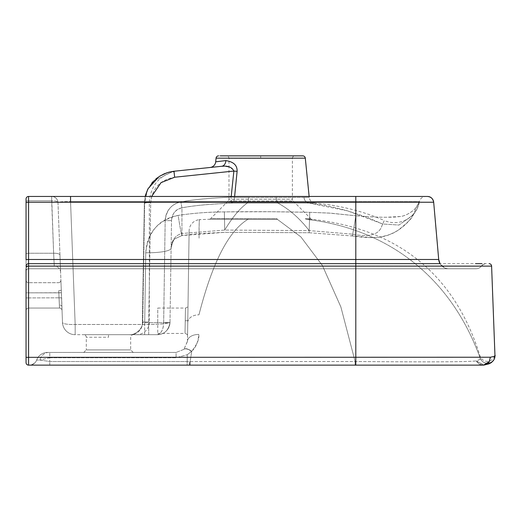 <?xml version="1.0" encoding="UTF-8"?>
<svg xmlns="http://www.w3.org/2000/svg" width="521" height="521" viewBox="0 0 521 521"><rect width="100%" height="100%" fill="white"/><g stroke="black" fill="none" stroke-linecap="round" stroke-linejoin="round"><path stroke-width="0.39" stroke-dasharray="2.6 1.95" d="M490.437 363.144L484.074 365.052L489.297 361.535L490.372 357.237L489.265 361.535C488.229 363.612 486.132 364.811 482.974 365.13A7.607 7.607 0 0 0 484.074 365.052L476.363 360.897C479.47 359.887 480.753 359.008 480.206 358.246C480.955 358.826 479.672 359.705 476.37 360.897C465.865 362.199 410.144 361.906 355.784 361.515C410.144 361.906 465.872 362.199 476.37 360.897L478.975 363.912L482.974 365.13A7.607 7.372 -90 0 1 476.37 360.897L483.586 365.104M189.123 230.855L187.762 322.356L189.123 230.855A11.416 11.416 -179.1 0 1 199.732 219.641C199.276 217.641 199.061 223.639 199.081 237.635L199.081 238.162C198.846 222.096 199.517 218.618 199.732 219.641L208.914 219.282A2.533 2.533 -135.6 0 0 210.692 218.54L248.165 218.69L210.692 218.54L228.231 200.995L293.121 200.995A2.533 2.533 90 0 1 292.392 199.204L260.682 199.204L292.379 199.204L292.392 158.404L260.682 158.404L292.392 158.404A2.533 2.533 0 0 1 294.925 155.864L260.682 155.864L260.682 158.404L228.98 158.404L260.682 158.404L260.682 155.864M187.469 341.515L187.762 322.356L187.482 341.203A11.416 6.949 -179.1 0 1 198.761 334.423C198.221 341.919 195.876 347.527 191.715 351.252C197.153 344.361 199.504 338.754 198.761 334.423A11.416 6.949 0.9 0 0 187.482 341.203L183.926 349.311L187.475 341.411M187.781 320.78L185.248 320.741C184.955 337.1 184.955 337.1 185.248 320.741C184.955 337.1 184.955 337.1 185.248 320.741C185.541 304.381 185.541 304.381 185.248 320.741C185.541 304.381 185.541 304.381 185.248 320.741L187.781 320.78L187.56 335.96L188.009 305.56C188.061 306.758 187.215 307.592 185.469 308.061L157.759 308.061L157.759 320.741L157.759 308.061M157.759 320.741L157.759 333.427L157.759 320.741M191.559 351.395C188.009 348.933 185.437 348.269 183.835 349.396L176.065 352.45L183.835 349.396C185.424 348.243 187.996 348.914 191.552 351.408L187.28 354.716L187.176 361.515L187.28 354.716L191.552 351.408M187.918 365.13L355.133 365.13L355.127 361.509L187.176 361.515L355.784 361.515L355.127 361.509L340.871 306.947L322.408 265.541L300.897 236.905L277.465 219.413L208.914 219.282L277.465 219.413A2.533 0.827 -90.1 0 1 277.016 218.703L248.165 218.69L277.016 218.703A2.533 0.827 89.9 0 0 277.465 219.413L300.897 236.905L322.408 265.541L340.871 306.947L355.127 361.509L355.133 365.13L189.657 365.13L355.804 365.13L355.133 365.13L355.804 365.13L355.804 357.237L490.372 357.237C494.051 356.572 495.575 355.934 494.95 355.322L491.603 266.107A2.533 2.533 0 0 0 489.069 263.672A2.533 2.533 90 0 1 491.603 266.107L494.878 353.433A7.607 7.607 177.9 0 1 479.997 355.954L480.199 358.168L479.997 355.954C454.696 274.691 398.806 229.155 312.326 219.361L306.641 219.374L312.326 219.361A2.533 2.533 135.6 0 1 310.763 218.625L305.28 218.644L310.763 218.625L293.134 200.995L228.231 200.995L228.98 199.204L260.682 199.204L228.98 199.204L228.98 158.404A2.533 2.533 -90.7 0 0 226.44 155.864L218.592 155.864M414.566 365.13L466.777 365.13M471.694 365.13L477.555 365.13M480.903 365.13L355.804 365.13L355.784 361.515L355.804 365.13M480.206 358.246L480.206 358.246A7.607 7.607 -2.1 0 0 494.95 355.322A7.607 7.607 177.9 0 1 480.206 358.246M47.411 352.45A11.416 11.416 90 0 0 36.646 360.057A11.416 11.416 0 0 1 47.411 352.45L48.772 352.45L47.411 352.45A11.416 11.416 0 0 0 36.646 360.057A7.607 7.607 -90 0 1 29.476 365.13A7.607 7.607 0 0 0 36.646 360.057A7.607 7.607 0 0 1 29.476 365.13L187.124 365.13L187.176 361.515L49.769 361.509L39.837 360.057L36.646 360.057L39.837 360.057L49.769 361.509L187.176 361.515L187.124 365.136L189.657 365.13L189.683 361.509L189.364 365.13M26.05 362.596A2.533 2.533 180 0 0 28.583 365.13A2.533 2.533 0 0 1 26.05 362.596L26.05 357.334L28.583 357.237L28.583 266.107L491.603 266.107M49.769 352.45L176.065 352.45L48.772 352.45L49.769 352.45L49.769 357.758L39.837 360.057L49.769 357.758L49.769 361.509L49.769 357.758L176.065 357.758L187.28 354.716L176.065 357.758L49.769 357.758L49.769 352.45L176.065 352.45L176.065 357.758L176.065 352.45L49.769 352.45M108.492 352.45L83.757 352.45L108.492 352.45M108.492 334.69L83.757 334.69L108.492 334.69L108.492 337.23L86.291 337.23L108.492 337.23L108.492 334.69M83.757 352.45L86.291 349.91L130.686 349.91L86.291 349.91L86.291 337.23A2.533 2.533 -90 0 0 83.757 334.69L157.322 334.69L75.167 334.69L75.167 324.472L144.675 324.472C158.534 324.479 169.39 323.762 170.002 322.199L169.989 322.675L148.693 322.675L148.693 334.69L157.322 334.69L130.745 334.69L157.322 334.69C161.249 333.544 163.36 329.539 163.653 322.675C163.483 329.409 161.373 333.414 157.322 334.69A12.68 12.68 0 0 0 170.002 322.199L171.52 220.396L170.002 322.199C167.866 323.743 159.426 324.505 144.675 324.472L75.167 324.472L70.55 201.562C62.696 201.51 58.508 201.835 57.987 202.552L62.045 310.503L57.987 202.552C59.238 201.783 63.425 201.451 70.55 201.562L70.55 196.45M173.161 171.35L153.871 180.956L147.274 190.706L144.63 203.021C144.421 187.423 157.804 172.575 173.988 171.253L175.909 171.109C159.433 175.069 150.569 185.496 149.325 202.402L149.325 322.011L142.721 322.011C141.842 322.551 143.829 322.773 148.693 322.675C143.829 322.773 141.842 322.551 142.721 322.011L144.63 203.021C150.882 202.194 150.882 202.194 144.63 203.021C150.882 202.194 150.882 202.194 144.63 203.021L142.721 322.011L149.325 322.011A12.68 12.68 90 0 1 136.645 334.69L133.22 334.69A2.533 2.533 90 0 0 130.686 337.23L130.686 349.91L133.22 352.45M142.721 322.011A12.68 11.976 90 0 1 130.745 334.69A12.68 11.976 -90 0 0 142.721 322.011M151.618 196.45L150.712 202.695L148.693 322.675L150.712 202.695C152.165 188.257 160.142 179.771 174.646 177.231L233.87 171.051L230.393 167.3L223.893 166.192M231.194 196.45L231.129 197.094C222.552 197.726 201.718 198.143 180.846 201.94C171.663 203.841 166.446 210.074 165.177 220.63C165.424 211.643 171.038 204.108 180.846 201.94C196.222 198.898 219.439 197.72 231.129 197.094L233.87 171.051A6.343 0.332 6.1 0 0 237.114 171.35C237.14 165.216 233.382 161.634 225.847 160.611L215.701 161.816M129.455 334.69L148.693 334.69L148.693 322.675L163.653 322.675L165.177 220.63A6.343 0.332 0.9 0 0 171.52 220.396L171.52 220.396C172.015 213.773 175.499 209.579 181.966 207.807C197.068 204.831 219.53 203.711 231.48 203.066A6.343 3.419 -89.7 0 0 234.528 197.394L237.114 171.35M148.693 334.69L157.322 334.69C164.33 334.397 168.557 330.392 169.989 322.675C168.55 330.392 164.33 334.404 157.316 334.69A12.68 12.68 -90 0 0 170.002 322.199L163.653 322.675A6.343 0.332 3 0 0 169.989 322.675L170.002 322.199A6.343 0.332 0.9 0 1 163.666 322.434L165.177 220.63A6.343 0.332 -179.1 0 0 171.52 220.396L171.52 220.396C172.405 213.232 175.883 209.038 181.966 207.807L181.933 233.493A25.366 0.755 81.3 0 1 181.946 235.557A25.366 0.755 81.3 0 1 178.13 215.407C193.506 213.122 208.914 211.949 224.362 211.891C249.52 211.559 273.759 211.552 309.741 212.308L328.972 213.063L355.804 215.779L330.822 213.18L309.741 212.308L271.291 211.741L224.362 211.891C207.905 212.216 196.619 212.711 178.13 215.407C159.055 218.944 148.257 231.396 145.743 252.763C147.026 232.776 157.824 220.324 178.13 215.407A25.366 0.755 -98.7 0 0 181.946 235.557L197.146 233.688L224.733 232.327L309.174 232.737L224.733 232.327L181.946 235.557A25.366 0.755 -98.7 0 0 181.933 233.493C175.245 235.31 171.637 240.22 171.103 248.211C171.63 240.22 175.245 235.31 181.933 233.493L181.966 207.807L180.846 201.94L181.966 207.807C202.48 204.108 222.382 203.724 231.48 203.066A6.343 3.419 90.3 0 0 234.528 197.394L248.589 197.446L234.528 197.394A6.343 0.332 5.9 0 1 231.129 197.094A6.343 0.332 -174.1 0 0 234.528 197.394L234.619 196.45M62.494 322.486A12.68 12.68 0 0 0 75.167 334.69A12.68 12.68 0 0 1 62.494 322.486L61.901 306.654L62.494 322.486A12.68 2.462 177.8 0 0 75.167 324.472A12.68 2.462 177.8 0 1 62.494 322.486A12.68 12.68 0 0 0 62.839 324.987A12.68 12.68 0 0 1 62.494 322.486A12.68 12.68 0 0 0 73.409 334.573A12.68 12.68 0 0 1 62.839 324.987A12.68 12.68 0 0 0 75.167 334.69A12.68 12.68 0 0 1 74.288 334.664A12.68 12.68 0 0 0 75.167 334.69L75.167 324.472L70.55 201.562L355.804 201.562L70.55 201.562M58.743 290.672L59.511 308.061L58.743 290.672M61.393 292.717L58.866 292.841L61.393 292.717L60.898 280.064L62.045 310.503L61.654 297.758L59.14 297.914L61.654 297.758L61.393 292.717M28.583 268.745L28.583 259.484L26.05 259.705L26.05 271.278A2.533 2.533 0 0 1 28.583 268.745A2.533 2.533 0 0 0 26.05 271.278A2.533 2.533 0 0 1 28.583 268.745A2.533 2.533 0 0 0 26.05 271.278A2.533 2.533 0 0 1 28.583 268.745A2.533 2.533 0 0 0 26.05 271.278A2.533 2.533 0 0 1 28.583 268.745L28.583 266.205A2.533 1.524 180 0 0 26.05 267.729A2.533 1.524 0 0 1 28.583 266.205A2.533 2.533 0 0 0 26.05 268.745A2.533 2.533 0 0 1 28.583 266.205L28.583 263.672A2.533 2.533 0 0 0 26.05 266.205A2.533 2.533 0 0 1 28.583 263.672A2.533 2.533 0 0 0 26.05 266.205L26.05 271.278L26.05 266.205L26.05 271.278L26.05 266.205L28.583 266.107L28.583 263.672L28.583 268.745L355.804 268.745L28.583 268.745L355.804 268.745L28.583 268.745L28.583 263.672L486.321 263.672A6.343 6.343 -90 0 0 481.254 266.205L28.583 266.205L28.583 253.245L28.583 266.205L54.275 266.205A6.343 6.343 0 0 1 60.612 272.307L59.961 255.03L60.612 272.307A6.343 6.343 177.8 0 0 54.275 266.205L53.624 253.245A6.343 2.019 -2.2 0 1 59.961 255.03A6.343 2.019 177.8 0 0 53.624 253.245L54.275 266.205L28.583 266.205A2.533 2.533 0 0 0 26.05 268.745L26.05 202.461L28.583 202.239L28.583 196.45L28.583 253.245L53.624 253.245L51.651 200.767A6.343 2.019 -2.2 0 1 57.987 202.552A6.343 6.343 0 0 0 51.651 196.45A6.343 6.343 0 0 1 57.987 202.552A6.343 6.343 0 0 0 51.651 196.45A6.343 6.343 -90 0 1 57.987 202.552L57.987 202.552A6.343 6.343 0 0 0 51.651 196.45L51.651 200.767A6.343 2.019 177.8 0 1 57.987 202.552M176.085 171.038L177.225 170.914M214.203 167.059L216.072 166.863M210.51 167.443L221.601 166.284A6.343 4.884 -96 0 0 225.847 160.611M171.103 248.211A25.366 4.93 0.9 0 1 145.743 252.763L144.675 324.472L145.743 252.763A25.366 4.93 -179.1 0 0 171.103 248.211C172.275 242.35 173.786 239.093 175.629 238.462L181.946 235.557L175.557 238.52C173.825 239.028 172.34 242.258 171.103 248.211M433.55 201.419A6.343 6.343 90 0 0 427.363 196.45L425.696 196.45A6.343 6.343 0 0 0 419.477 201.562L355.804 201.562L419.477 201.562L417.145 205.567L419.346 202.2A25.366 25.366 -169.1 0 1 384.277 220.507L382.714 223.991L384.277 220.507C363.45 211.331 340.337 205.508 314.931 203.047L308.999 203.06L314.931 203.047A6.343 6.343 -157.1 0 1 309.227 197.361L303.971 197.387L309.227 197.361L309.135 196.45L145.157 196.45L144.369 202.93A6.343 0.332 0.9 0 0 144.63 203.021A6.343 0.332 -179.1 0 1 144.369 202.93L142.363 322.238C143.275 329.532 133.643 335.544 129.683 334.69C133.604 335.55 143.295 329.539 142.363 322.238L144.369 202.93L145.457 195.258M66.134 196.45L62.045 196.45M58.352 196.45L55.793 196.45M55.447 196.45L53.643 196.45M53.416 196.45L51.787 196.45M51.651 196.45L53.624 253.245L28.583 253.245L28.583 200.767L51.651 200.767L28.583 200.767A2.533 0.808 180 0 0 26.05 201.575L26.05 198.983M52.211 196.45L56.353 196.45M58.606 196.45L59.479 196.45M62.8 196.45L66.356 196.45M210.464 167.436L211.025 167.391M303.971 197.387L248.589 197.446L303.971 197.387A6.343 5.653 89.8 0 0 308.999 203.06L231.48 203.066L308.999 203.06L347.533 210.862L382.714 223.991C381.085 226.173 381.255 239.823 352.105 234.137C381.255 239.823 381.079 226.173 382.714 223.991L398.962 225.046L413.244 214.926L417.145 205.567C416.715 208.55 406.81 216.397 399.627 216.534L386.777 217.244C377.855 217.29 367.533 216.801 355.804 215.779C379.295 217.817 394.977 217.381 399.04 216.625C406.836 216.371 416.136 209.149 417.145 205.567L413.257 214.919L416.038 210.614C415.517 210.836 416.611 211.578 419.346 202.2C417.288 208.4 416.201 211.181 416.09 210.536L413.244 214.919L398.969 225.052L382.714 223.991L365.768 216.834L347.533 210.862C334.788 207.26 321.939 204.662 308.999 203.06A6.343 5.653 -90.2 0 1 303.971 197.387M220.298 155.864L294.925 155.864M309.174 232.737L309.181 230.601C299.731 218.227 288.608 208.836 277.875 203.079A6.343 2.025 90 0 1 276.195 197.452A6.343 2.025 -90 0 0 277.875 203.079C288.979 208.973 299.412 218.143 309.181 230.601L309.174 232.744L352.111 235.948A25.366 0.729 -81.6 0 1 352.105 234.137L309.181 230.601L224.733 230.074L181.933 233.493L224.733 230.074L309.181 230.601L352.105 234.137A25.366 0.729 98.4 0 0 352.111 235.948A25.366 0.729 98.4 0 0 355.804 215.779A25.366 0.729 -81.6 0 1 352.111 235.948L373.55 237.674C384.544 236.781 392.886 234.183 398.572 229.878C408.08 222.193 412.899 217.316 413.029 215.258L413.257 214.919M26.05 201.575A2.533 0.808 0 0 1 28.583 200.767L28.583 196.45L355.804 196.45L355.804 215.779L355.804 196.45L366.4 196.45M26.05 292.841L26.05 310.594L26.05 280.155L26.05 310.594L26.05 280.155L26.05 292.841L28.583 292.841L28.583 308.061L59.511 308.061L59.036 297.914L59.511 308.061L28.583 308.061L59.511 308.061L28.583 308.061L28.583 282.695L58.365 282.695L28.583 282.695L58.365 282.695L28.583 282.695L28.583 292.841L58.866 292.841L28.583 292.841L58.84 292.841L59.036 297.914L58.84 292.841L61.38 292.743L28.583 292.841L28.583 297.914L61.569 297.817L28.583 297.914L28.583 308.061L28.583 282.695L28.583 292.841L26.05 292.841M26.05 280.155A2.533 2.533 0 0 0 28.583 282.695A2.533 2.533 0 0 1 26.05 280.155A2.533 2.533 0 0 0 28.583 282.695A2.533 2.533 0 0 1 26.05 280.155M26.05 310.594A2.533 2.533 0 0 1 28.583 308.061A2.533 2.533 0 0 0 26.05 310.594A2.533 2.533 0 0 1 28.583 308.061A2.533 2.533 0 0 0 26.05 310.594A2.533 2.533 0 0 1 28.583 308.061A2.533 2.533 0 0 0 26.05 310.594M417.184 259.484L355.804 259.484L355.804 202.239L28.583 202.239L28.583 259.484L355.804 259.484L355.804 268.745L476.181 268.745L355.804 268.745L355.804 266.205L481.254 266.205A6.343 6.343 0 0 1 476.181 268.745A6.343 6.343 -90 0 0 481.254 266.205A6.343 6.343 -90 0 1 476.181 268.745M355.804 196.45L355.804 202.239L433.68 202.239L438.702 259.484A10.146 10.146 0 0 0 448.809 268.745A10.146 10.146 -90 0 1 440.024 263.672A10.146 10.146 -90 0 0 448.809 268.745M28.583 365.13L28.583 357.237L355.804 357.237L355.804 263.672L440.024 263.672L444.947 267.976M355.804 263.672L440.024 263.672L355.804 263.672L355.804 268.745L355.804 263.672L355.804 266.205L28.583 266.205M475.575 263.672L481.951 263.672M187.834 365.13L187.124 365.136M228.283 155.864L226.44 155.864M486.327 263.672A6.343 6.343 0 0 0 481.254 266.205A6.343 6.343 0 0 1 486.327 263.672L483.501 264.336L481.254 266.205M48.772 352.45L48.772 352.45A11.416 9.482 -90 0 0 39.837 360.057A11.416 9.482 90 0 1 48.772 352.45M476.389 360.949L477.08 362.095M187.762 322.356A11.416 7.704 -179.1 0 1 198.963 314.814A11.416 7.704 0.9 0 0 187.762 322.356M183.926 349.311C185.515 348.106 188.114 348.757 191.715 351.252L190.165 361.509L190.152 365.13L190.165 361.509L191.715 351.252C187.957 348.712 185.359 348.067 183.926 349.311M247.807 219.406C228.472 231.142 212.19 262.942 198.963 314.814C212.19 262.942 228.472 231.142 247.807 219.406A2.533 0.638 -89.9 0 0 248.165 218.69A2.533 0.638 90.1 0 1 247.807 219.406M494.95 355.263A7.607 7.607 177.9 0 1 480.199 358.168C450.216 274.886 385.52 228.491 306.641 219.374A2.533 2.26 89.9 0 1 305.28 218.644A2.533 2.26 -90.1 0 0 306.641 219.374C385.52 228.491 450.216 274.886 480.199 358.168A7.607 7.607 -2.1 0 0 494.95 355.263L494.95 355.322M49.769 365.13L49.769 361.509L49.769 365.13M150.712 202.695A6.343 0.332 0.9 0 0 144.369 202.93A6.343 0.332 -179.1 0 1 150.712 202.695M144.675 334.69L144.675 324.472L144.675 334.69M61.276 290.034A2.533 0.541 177.8 0 1 58.743 290.666A2.533 0.541 -2.2 0 0 61.276 290.034L60.898 280.077A2.533 2.533 177.8 0 1 58.365 282.695A2.533 2.533 0 0 0 60.898 280.064A2.533 2.533 177.8 0 1 58.365 282.695A2.533 2.533 0 0 0 60.898 280.064M61.901 306.654A2.533 1.765 177.8 0 0 59.368 304.98A2.533 1.765 -2.2 0 1 61.901 306.654L62.045 310.529A2.533 2.533 0 0 0 59.511 308.061A2.533 2.533 -2.2 0 1 62.045 310.503A2.533 2.533 0 0 0 59.511 308.061A2.533 2.533 -2.2 0 1 62.045 310.503L61.901 306.654M174.646 177.231L173.988 171.253M231.48 203.066L231.129 197.094L231.48 203.066M28.583 253.245A2.533 0.808 180 0 0 26.05 254.053A2.533 0.808 0 0 1 28.583 253.245M216.065 158.15L305.299 158.15M309.181 230.601L309.741 212.308L309.181 230.601M224.733 230.074L224.362 211.891L224.733 230.074C232.405 217.277 239.914 208.276 247.247 203.086A6.343 1.583 -89.9 0 0 248.589 197.446A6.343 1.583 90.1 0 1 247.247 203.086C240.031 208.159 232.522 217.153 224.733 230.074M26.05 297.914L28.583 297.914L26.05 297.914M417.992 259.484L430.86 259.484M28.583 263.672A2.533 2.533 0 0 0 26.05 266.205M157.759 333.427L185.02 333.427C186.792 333.909 187.638 334.769 187.553 335.999M491.681 362.297L492.514 361.548M493.53 360.298L494.468 358.435M170.002 322.199L169.989 322.675M177.83 170.855L177.459 170.895M176.404 171.005L174.587 171.194M147.847 189.077L151.735 183.171M153.591 181.106L155.759 179.081M157.472 177.72L159.83 176.111M166.863 172.803L173.747 171.279M438.702 259.484C439.151 263.248 441.059 266.003 444.426 267.748M34.927 362.831C28.727 366.882 29.964 364.426 29.489 365.13L29.788 365.13M30.036 365.13L30.407 365.13M30.622 365.13L31.866 365.13M31.931 365.13L33.539 365.13M33.865 365.13L45.132 365.13M413.251 214.932L409.239 220.533C404.244 226.368 398.265 230.783 391.31 233.773C384.524 237.27 374.534 238.371 361.34 237.088L352.111 235.948L309.174 232.744M34.132 363.541C31.156 364.987 29.612 365.514 29.502 365.13"/><path stroke-width="0.78" d="M483.586 365.104L489.297 361.535L490.372 357.237L26.05 357.334L26.05 271.278M477.555 365.13L482.993 365.13A7.607 7.607 0 0 0 484.074 365.052L488.887 363.879C493.153 361.841 495.178 358.989 494.95 355.322C495.836 355.797 494.305 356.436 490.372 357.237L489.265 361.535C488.457 363.404 486.36 364.602 482.974 365.13L482.993 365.13M187.834 365.13L482.974 365.13A7.607 7.372 -90 0 1 482.96 365.13L414.566 365.13M466.777 365.13L471.694 365.13M482.974 365.13A7.607 7.607 0 0 0 482.98 365.13L480.903 365.13M187.918 365.13L28.583 365.13A2.533 2.533 0 0 1 26.05 362.596L26.05 268.745M216.072 166.863L221.601 166.284C227.898 165.554 231.988 167.143 233.87 171.051L231.129 197.094M173.877 171.266L173.988 171.253C179.022 170.732 179.022 170.732 173.988 171.253L221.601 166.284A6.343 4.884 84 0 0 225.847 160.611C233.597 161.784 237.355 165.359 237.114 171.35A6.343 0.332 -173.9 0 1 233.87 171.051L174.646 177.231L161.041 182.637L151.618 196.45M174.646 177.231L173.988 171.253L173.161 171.35M174.587 171.194L176.085 171.038M177.739 170.862L214.203 167.059M223.893 166.192L221.607 166.284M173.747 171.279L169.11 172.138L164.213 173.819L159.035 176.619L148.023 188.739L145.157 196.45L70.55 196.45L355.804 196.45L309.135 196.45L305.299 158.15A2.533 2.533 0 0 0 302.779 155.864L220.298 155.864M70.55 201.562L70.55 196.45L66.134 196.45M62.045 196.45L58.352 196.45M55.793 196.45L55.447 196.45M52.211 196.45L51.787 196.45M433.55 201.419A6.343 6.343 90 0 1 433.68 202.239C432.834 198.416 430.73 196.489 427.363 196.45L28.583 196.45A2.533 2.533 0 0 0 26.05 198.983L26.05 201.575M56.353 196.45L58.606 196.45M59.479 196.45L62.8 196.45M66.356 196.45L70.55 196.45M237.114 171.35L234.619 196.45M211.025 167.391L210.51 167.443M210.464 167.436L210.048 167.488A6.343 6.343 -96 0 0 215.701 161.816L216.065 158.15A2.533 2.533 7 0 1 218.592 155.864M215.701 161.816L225.847 160.611M366.4 196.45L425.696 196.45M26.05 198.983A2.533 2.533 0 0 1 28.583 196.45A2.533 2.533 0 0 0 26.05 198.983A2.533 2.533 0 0 1 28.583 196.45L28.583 202.239L26.05 202.461L26.05 198.983A2.533 2.533 0 0 1 28.583 196.45A2.533 2.533 0 0 0 26.05 198.983L26.05 259.705L28.583 259.484L28.583 263.672A2.533 2.533 0 0 0 26.05 266.205A2.533 2.533 0 0 1 28.583 263.672L28.583 266.107L26.05 266.205M430.86 259.484L438.702 259.484L433.68 202.239C433.062 198.683 430.958 196.749 427.363 196.45A6.343 6.343 0 0 1 433.68 202.239A6.343 6.343 0 0 0 427.363 196.45M489.069 263.672A2.533 2.533 90 0 1 491.603 266.107L355.804 266.107L355.804 259.484L438.702 259.484L440.024 263.672A10.146 10.146 -90 0 1 438.702 259.484A10.146 10.146 -90 0 0 440.024 263.672L28.583 263.672M481.951 263.672L475.575 263.672M491.603 266.107L494.95 355.322L494.468 358.435M187.124 365.136L189.364 365.13M226.44 155.864L228.283 155.864M260.682 155.864L294.925 155.864M355.804 365.13L355.804 266.107L28.583 266.107L28.583 365.13M305.299 158.15L216.065 158.15M417.184 259.484L417.992 259.484M355.804 196.45L355.804 202.239L28.583 202.239L28.583 259.484L355.804 259.484L355.804 202.239L433.68 202.239M490.437 363.144L491.681 362.297M492.514 361.548L493.53 360.298M177.459 170.895L176.404 171.005M173.988 171.253L177.83 170.855M145.457 195.258L147.847 189.077M151.735 183.171L153.591 181.106M155.759 179.081L157.472 177.72M159.83 176.111L166.863 172.803M33.539 365.13L33.865 365.13M45.132 365.13L49.769 365.13M494.878 353.433L494.95 355.322"/></g></svg>
